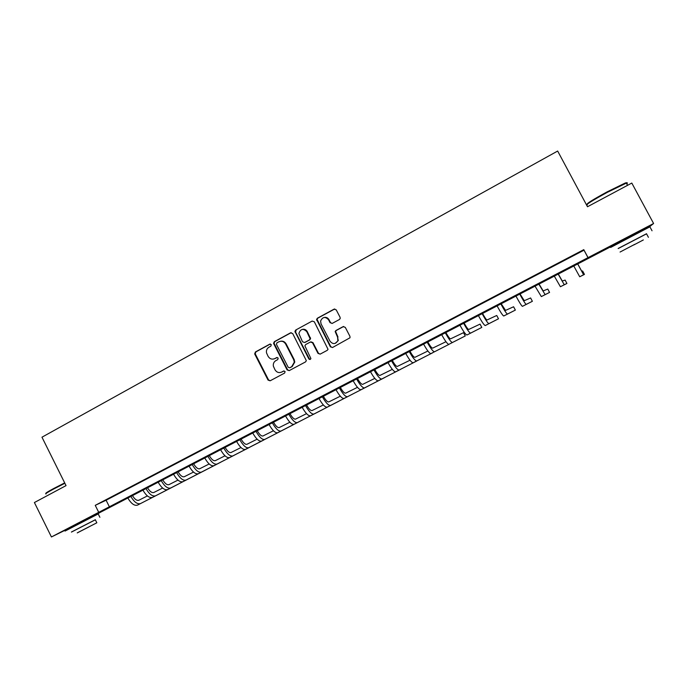 <?xml version="1.0" encoding="UTF-8"?>
<svg xmlns="http://www.w3.org/2000/svg" width="688" height="688" viewBox="0 0 688 688"><rect width="100%" height="100%" fill="white"/><g stroke="black" fill="none" stroke-linecap="round" stroke-linejoin="round"><path stroke-width="1.03" d="M271.287 344.628L269.808 344.138L255.394 351.989L254.68 353.933L268.045 380.086L270.143 380.799L284.643 373.059L285.09 371.537L283.611 371.03L281.719 372.036C278.924 373.18 276.679 372.414 274.976 369.748L273.368 366.171C273.016 363.711 273.85 361.862 275.862 360.615L277.746 359.6L278.176 358.07L276.705 357.571L274.822 358.586C272.035 359.738 269.791 358.981 268.096 356.324L266.531 352.918C266.093 350.398 266.91 348.489 268.974 347.182L270.848 346.159L271.287 344.628M270.341 344.009L255.927 351.86L255.214 353.804L268.552 379.914L270.169 380.782M619.105 242.073L640.502 230.927M72.36 526.492L90.429 517.238M339.408 319.516L340.19 318.535L340.07 317.271L336.226 309.849L334.041 309.153L317.409 318.209L316.583 319.413L330.369 346.795L332.545 347.509L350.011 337.765L349.943 336.346L345.29 327.359L343.106 326.645L335.933 330.507L335.151 331.487L337.576 337.18L337.877 340.663C335.546 344.335 332.932 344.525 330.016 341.231L321.047 323.867L320.599 321.021C322.655 316.772 325.312 316.36 328.58 319.782L330.077 322.681L332.252 323.386L339.408 319.516M72.429 526.638L51.428 536.958L34.4 502.532L66.039 485.616L41.977 437.198L557.658 151.042L587.5 206.744L631.799 183.06L653.6 223.505L649.876 226.412L640.657 231.211M51.428 536.958L653.6 223.505M95.245 505.345L106.107 500.228L584.009 250.191L583.785 249.649L95.245 505.345L98.728 512.336M583.785 249.649L588.051 257.63M292.684 333.542L290.551 332.837L274.349 341.669L273.557 343.355L287.094 369.912L289.209 370.626L305.515 361.922L306.341 360.675L292.684 333.542M295.737 330.016L312.154 321.072L314.313 321.769L328.038 349.332L327.256 350.33L320.169 354.114L318.011 353.4L312.515 342.736L310.365 342.022L305.704 344.542L304.879 345.832L310.89 358.534C310.374 359.661 309.677 359.772 308.817 358.869L294.911 331.444L295.737 330.016L312.154 321.072M106.7 499.626L114.105 495.756L106.666 499.557M122.163 491.533L129.645 487.62L122.129 491.456M137.789 483.363L145.34 479.407L137.755 483.286M153.57 475.107L161.198 471.108L153.527 475.03M169.506 466.765L177.212 462.732L169.472 466.688M185.605 458.337L193.397 454.261L185.571 458.26M201.876 449.823L209.737 445.712L201.833 449.746M218.302 441.232L226.249 437.069L218.268 441.154M234.909 432.537L242.933 428.34L234.866 432.46M251.679 423.765L259.789 419.517L251.636 423.688M268.621 414.898L276.825 410.607L268.587 414.812M285.752 405.937L294.034 401.603L285.709 405.851M303.055 396.881L311.423 392.495L303.012 396.795M320.539 387.731L329.002 383.302L320.505 387.645M338.221 378.477L346.769 374.005L338.178 378.4M356.083 369.129L364.726 364.606L356.04 369.052M374.134 359.686L382.872 355.111L374.091 359.6M392.384 350.132L401.216 345.514L392.341 350.054M410.831 340.483L419.757 335.804L410.788 340.397M429.484 330.722L438.505 326L429.441 330.636M448.335 320.857L457.46 316.076L448.292 320.771M467.401 310.881L476.629 306.048L467.358 310.795M486.674 300.794L496.005 295.909L486.631 300.708M506.17 290.594L515.604 285.658L506.127 290.508M525.873 280.283L535.419 275.286L525.83 280.197M545.808 269.851L555.457 264.803L545.765 269.765M565.966 259.299L575.727 254.19L565.923 259.213M619.252 242.339L90.524 517.428M106.107 500.228L109.521 507.065M584.009 250.191L588.163 257.966M274.091 358.904L274.822 358.586M277.178 357.45L275.329 358.448M281.203 372.277L281.719 372.036M284.024 370.909L282.218 371.881M291.213 332.657L274.847 341.558L274.065 343.235L287.575 369.748L289.209 370.626M276.894 342.873L276.456 344.404L288.203 367.289L289.682 367.788L291.678 366.721L294.309 362.172L293.707 359.712L285.649 344.043C283.938 341.377 281.684 340.62 278.881 341.79L276.894 342.873M280.36 341.282C282.845 340.766 284.772 341.652 286.139 343.923L294.18 359.575L294.782 362.034L292.159 366.566L290.164 367.633M310.95 341.85L312.963 342.615L318.449 353.271L320.109 354.148M296.21 329.922L295.573 332.123L309.273 358.723L310.348 359.351M306.814 331.685C303.227 328.159 300.579 328.769 298.876 333.499L302.514 341.79L304.646 342.495L309.316 339.984L310.133 338.745L306.814 331.685L307.269 331.582C306.143 329.698 304.535 328.959 302.462 329.354M307.269 331.582L310.589 338.634L309.763 339.872L305.111 342.383M324.272 317.435C326.327 317.099 327.909 317.856 329.01 319.705L330.507 322.595L332.029 323.48M335.194 343.407L338.281 340.543L337.576 337.18M343.708 326.465L336.346 330.412L335.563 331.392L337.989 337.077M334.772 308.955L317.847 318.131L317.03 319.335L330.79 346.675L332.45 347.552M132.337 495.351C134.564 499.204 136.74 500.838 138.847 500.245L147.404 495.928M137.531 505.112L178.355 484.111L137.531 505.112C134.341 506.033 131.064 503.582 127.71 497.759M140.515 503.573C137.342 504.485 134.074 502.025 130.711 496.194M147.404 487.508C149.64 491.387 151.79 493.047 153.845 492.488L162.626 488.05M152.504 497.381L192.253 476.913L152.504 497.381C149.399 498.258 146.157 495.764 142.794 489.908M155.522 495.824C152.426 496.693 149.201 494.19 145.83 488.325M162.617 479.588C164.862 483.492 166.986 485.178 168.981 484.644L177.994 480.104M167.631 489.572L206.297 469.68L167.631 489.572C164.604 490.398 161.405 487.869 158.025 481.978M170.676 487.998C167.666 488.815 164.466 486.278 161.087 480.387M177.977 471.598C180.23 475.52 182.329 477.231 184.272 476.732L193.509 472.08M182.896 481.686L220.452 462.37L182.896 481.686C179.955 482.469 176.79 479.897 173.402 473.98M185.966 480.095C183.042 480.869 179.886 478.298 176.498 472.372M193.491 463.523C195.745 467.47 197.817 469.207 199.709 468.743L209.186 463.97M198.316 473.722L234.728 454.974L198.316 473.722C195.461 474.462 192.33 471.848 188.933 465.896M201.412 472.123C198.574 472.845 195.461 470.231 192.055 464.271M46.216 493.313C44.909 493.511 47.36 491.929 53.578 488.575L64.681 482.89M64.878 483.277L53.544 489.073C47.042 492.591 44.565 494.199 46.096 493.907M95.34 519.801L71.44 532.082M98.264 514.048C99.364 513.437 99.347 513.403 98.212 513.936L65.05 531.067M71.406 532.022L95.314 519.741M78.294 532.314L96.836 522.794L78.294 532.314M89.13 526.81L77.228 532.916L89.13 526.81M587.199 204.259C586.417 203.682 593.013 199.572 606.988 191.943L624.962 183.137C626.639 182.518 627.121 182.544 626.415 183.214M626.725 183.791C627.843 182.896 627.723 182.673 626.355 183.111L607.255 192.373C592.282 200.569 585.617 204.749 587.26 204.921M646.539 233.834L618.194 248.557M649.979 226.963C651.209 226.266 651.183 226.214 649.902 226.825L610.634 247.456M618.151 248.48L646.496 233.757M634.809 244.309L620.06 252.04L634.809 244.309M633.768 244.971L643.332 239.957L633.768 244.971M209.152 455.379C211.414 459.343 213.461 461.106 215.292 460.668L225.01 455.791M213.882 465.681L249.151 447.553L213.882 465.681C211.113 466.369 208.025 463.721 204.611 457.735M217.012 464.065C214.26 464.744 211.182 462.087 207.767 456.092M224.967 447.148C227.238 451.13 229.259 452.928 231.03 452.523L240.989 447.527M229.603 457.572L263.685 440.045L229.603 457.572C226.92 458.208 223.867 455.516 220.452 449.496M232.759 455.938C230.102 456.565 227.057 453.865 223.634 447.836M240.946 438.832C243.217 442.84 245.212 444.663 246.923 444.293L257.131 439.176M245.47 449.367L278.348 432.442L245.47 449.367C242.881 449.961 239.871 447.226 236.448 441.171M248.669 447.725C246.098 448.301 243.096 445.557 239.665 439.494M257.08 430.439C259.359 434.472 261.32 436.321 262.971 435.986L273.437 430.748M261.5 441.094L293.157 424.831L261.5 441.094C259.006 441.627 256.039 438.849 252.599 432.769M264.725 439.426C262.248 439.95 259.29 437.172 255.85 431.075M273.368 421.959C275.656 426.01 277.591 427.893 279.182 427.592L289.906 422.234M277.694 432.735L308.078 417.083L277.694 432.735C275.286 433.216 272.362 430.396 268.913 424.272M280.945 431.049C278.563 431.522 275.647 428.693 272.199 422.57M289.829 413.393C292.116 417.47 294.025 419.379 295.548 419.121L306.538 413.643M294.043 424.29L323.171 409.334L294.043 424.29C291.738 424.72 288.857 421.856 285.391 415.698M297.328 422.595C295.049 423.008 292.168 420.136 288.711 413.978M306.452 404.742C308.749 408.844 310.623 410.779 312.085 410.555L323.343 404.957M310.555 415.767L338.376 401.482L310.555 415.767C308.344 416.137 305.506 413.23 302.041 407.038M313.874 414.047C311.69 414.408 308.86 411.493 305.395 405.292M323.24 396.004C325.544 400.132 327.393 402.102 328.787 401.912L340.319 396.193M327.23 407.15L353.709 393.519L327.23 407.15C325.132 407.468 322.337 404.51 318.862 398.283M330.593 405.413C328.503 405.722 325.725 402.764 322.242 396.529M340.207 387.181C342.521 391.326 344.335 393.33 345.651 393.175L357.468 387.335M344.086 398.447L369.215 385.555L344.086 398.447C342.082 398.713 339.339 395.712 335.847 389.451M347.474 396.701C345.488 396.95 342.753 393.94 339.261 387.671M357.339 378.262C359.661 382.433 361.449 384.463 362.696 384.351L374.805 378.391M361.105 389.657L384.85 377.48L361.105 389.657C359.205 389.864 356.504 386.811 353.013 380.516M364.528 387.894C362.653 388.084 359.962 385.022 356.461 378.718M374.659 369.25C376.981 373.446 378.735 375.51 379.914 375.442L392.315 369.353M378.297 380.782L400.631 369.327L378.297 380.782C376.508 380.92 373.859 377.824 370.35 371.494M381.754 378.993C379.991 379.122 377.351 376.018 373.842 369.68M392.151 360.151C394.482 364.373 396.202 366.463 397.303 366.437L410.014 360.228M395.669 371.812L416.567 361.105L395.669 371.812C393.992 371.89 391.386 368.751 387.869 362.378M399.16 370.006C397.509 370.075 394.921 366.919 391.395 360.538M409.824 350.949C412.164 355.197 413.849 357.33 414.881 357.339L427.893 351.018M413.213 362.748L432.64 352.806L413.213 362.748C411.648 362.765 409.102 359.575 405.576 353.159M416.747 360.925C415.208 360.933 412.671 357.726 409.136 351.31M427.687 341.661C430.026 345.926 431.677 348.094 432.632 348.145L445.97 341.721M430.946 353.589L448.868 344.421L430.946 353.589C429.501 353.546 426.999 350.304 423.464 343.854M434.515 351.749C433.087 351.688 430.602 348.438 427.059 341.979M445.729 332.261C448.086 336.561 449.694 338.763 450.571 338.857L463.531 332.674L465.26 335.959L452.472 342.478C451.165 342.357 448.731 339.046 445.179 332.553M465.26 335.959L448.868 344.335C447.535 344.232 445.093 340.93 441.541 334.445M463.97 322.775C466.326 327.101 467.909 329.328 468.7 329.466L480.061 324.117L481.798 327.419L470.618 333.104C469.422 332.923 467.049 329.561 463.488 323.025M481.798 327.419L466.971 334.987C465.759 334.815 463.368 331.461 459.808 324.942M482.4 313.186C484.765 317.529 486.313 319.8 487.027 319.98L496.745 315.482L498.499 318.793L488.944 323.635C487.887 323.386 485.565 319.972 481.987 313.401M498.499 318.793L485.264 325.544C484.171 325.295 481.841 321.898 478.272 315.328M501.036 303.485L505.542 310.4L513.592 306.762L515.355 310.09L507.477 314.072C506.54 313.745 504.278 310.279 500.692 303.666M515.355 310.09L503.754 315.99C502.79 315.68 500.52 312.223 496.934 305.618M519.861 293.69L524.256 300.708L530.603 297.956L532.374 301.301L526.208 304.397C525.391 304.001 523.19 300.484 519.595 293.828M532.374 301.301L522.441 306.341C521.607 305.962 519.388 302.445 515.802 295.806M538.902 283.783L543.167 290.921L547.786 289.063L549.566 292.426L545.128 294.627L538.704 283.886M549.566 292.426L541.327 296.588L534.868 285.881M558.14 273.772L562.285 281.022L565.123 280.085L566.921 283.465L564.263 284.746L558.02 273.833M566.921 283.465L560.419 286.733L554.141 275.854M577.585 263.65L581.609 271.012L582.641 271.02L584.447 274.409L583.605 274.761L577.55 263.667M584.447 274.409L579.717 276.765L573.629 265.714M270.324 344.026L269.808 344.138M277.152 357.45L276.705 357.571M268.552 379.914L268.045 380.086M255.308 354.036L254.784 354.165M255.927 351.86L255.394 351.989M287.575 369.748L287.094 369.912M274.228 343.742L273.721 343.854M274.847 341.558L274.349 341.669M291.033 332.743L290.551 332.837M292.159 366.566L291.678 366.721M294.18 359.575L293.707 359.712M286.139 343.923L285.649 344.043M318.449 353.271L318.011 353.4M312.963 342.615L312.515 342.736M309.273 358.723L308.817 358.869M295.573 332.123L295.1 332.218M309.763 339.872L309.316 339.984M310.408 337.662L309.953 337.774M330.507 322.595L330.077 322.681M329.01 319.705L328.58 319.782M317.202 320.359L316.764 320.436M317.847 318.131L317.409 318.209M448.868 344.335L452.472 342.478M466.971 334.987L470.618 333.104M485.264 325.544L488.944 323.635M503.754 315.99L507.477 314.072M522.441 306.341L526.208 304.397M541.327 296.588L545.128 294.627M560.419 286.733L564.263 284.746M579.717 276.765L583.605 274.761M255.214 353.804L254.68 353.933M274.065 343.235L273.557 343.355M294.782 362.034L294.309 362.172M310.589 338.634L310.133 338.745M295.384 331.349L294.911 331.444M317.03 319.335L316.583 319.413M72.584 526.948L72.292 526.363M90.653 517.694L90.36 517.109M95.288 519.689L96.836 522.794M99.889 517.316L98.212 513.936M619.363 242.563L619.011 241.901M640.769 231.417L640.408 230.747M627.551 185.33L626.355 183.111M646.462 233.688L648.414 237.317M652.035 230.781L649.902 226.825M624.962 183.137L625.676 183.352"/></g></svg>
